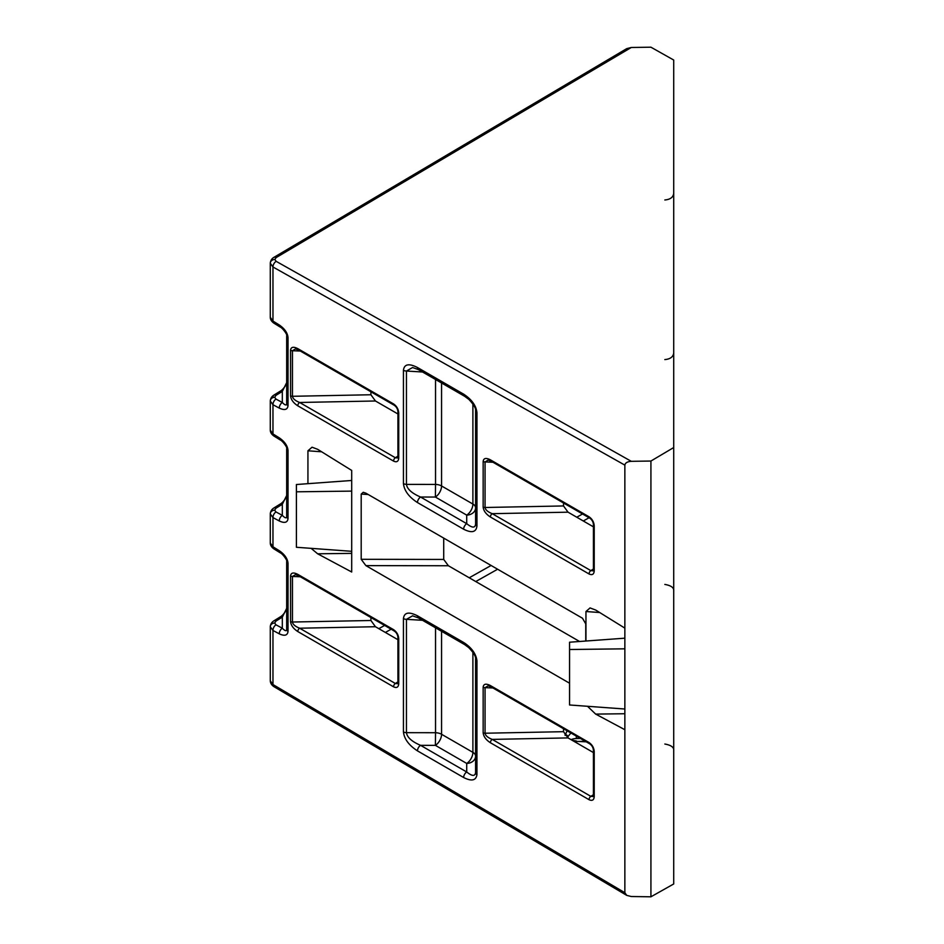 <?xml version="1.0" encoding="UTF-8"?>
<svg xmlns="http://www.w3.org/2000/svg" width="944" height="944" viewBox="0 0 944 944"><rect width="100%" height="100%" fill="white"/><g stroke="black" fill="none" stroke-linecap="round" stroke-linejoin="round"><path stroke-width="1.42" d="M673.721 447.539L673.721 883.962L650.923 896.8L631.288 896.517L626.733 895.372L624.857 892.717L624.857 465.121C625.258 462.867 627.406 461.604 631.288 461.321L650.923 461.038L673.721 447.539L673.721 60.038L650.923 47.2L631.288 47.483L626.733 48.628L273.89 257.37C271.766 258.597 270.562 260.556 270.279 263.234L270.279 317.243L272.969 321.054A4.602 2.561 121.8 0 0 273.807 323.096L273.807 323.096C271.483 321.408 270.303 319.461 270.279 317.243M650.923 896.8L650.923 461.038M571.085 739.671A8.897 5.133 180 0 1 576.336 738.538L580.395 738.456M311.107 548.346L317.644 553.798L351.699 572.005L351.699 470.431L317.644 449.309L312.039 447.208L307.933 450.795L307.933 483.67M443.715 538.115L443.715 559.438L448.4 565.751L365.883 565.621L361.198 559.308L361.198 494.09L363.251 492.272L365.883 493.169L582.495 618.237L585.752 623.89L585.752 641.035M365.883 565.621L569.562 683.22M587.498 706.289L595.664 714.101L624.857 729.712M624.857 628.126L595.664 610.025L590.059 607.924L585.953 611.523L585.953 641.023M463.634 642.463A4.602 2.655 -60 0 0 464.59 644.575L468.731 647.608C473.664 652.741 475.953 656.517 475.587 658.936A4.602 2.513 -2.5 0 1 475.587 658.865L475.599 659.148A4.602 2.655 0 0 0 476.944 661.036L476.932 660.611C475.953 653.626 471.528 647.572 463.634 642.463L417.472 615.818C408.905 611.476 404.221 612.396 403.442 618.568L403.442 731.907C404.221 738.987 408.905 745.312 417.472 750.869A4.602 2.655 -60 0 1 420.564 745.335C411.867 741.618 407.159 737.406 406.451 732.674A4.602 2.655 180 0 1 403.442 731.907M476.932 660.611A4.602 2.513 -2.5 0 1 475.587 658.936L475.587 772.711C474.938 776.475 471.976 776.239 466.714 771.98A4.602 2.655 120 0 0 463.634 777.514C471.528 781.514 475.953 780.582 476.932 774.729L476.944 661.036M624.857 648.823L569.562 649.507L569.562 704.979L624.857 709.015M579.569 641.483L448.4 565.751M397.931 456.129L395.383 457.757L299.626 402.474C295.201 400.716 292.805 398.651 292.451 396.291L370.921 394.757L375.441 400.988L299.626 402.474A2.761 1.593 120 0 0 297.773 405.802L393.53 461.085C396.692 462.548 398.427 461.545 398.734 458.064A2.761 1.593 180 0 1 397.931 456.931L397.719 457.97L395.383 457.757A2.761 1.593 120 0 0 393.53 461.085M397.931 413.968L375.441 400.988M370.921 394.757L370.921 391.795M593.422 568.996L590.861 570.624L492.225 513.678C487.8 511.908 485.405 509.854 485.063 507.494L563.521 505.949L568.04 512.179L492.225 513.678A2.761 1.593 120 0 0 490.373 516.993L589.009 573.952C592.183 575.415 593.918 574.412 594.224 570.931A2.761 1.593 180 0 1 593.422 569.798L593.21 570.837L590.861 570.624A2.761 1.593 120 0 0 589.009 573.952M593.422 526.835L568.04 512.179M563.521 505.949L563.521 502.999M370.921 620.491L375.441 626.722L299.626 628.208A2.761 1.593 120 0 0 297.773 631.536L393.53 686.819C396.692 688.282 398.427 687.279 398.734 683.798A2.761 1.593 0 0 1 397.931 682.665L397.719 683.704L395.383 683.491L299.626 628.208C295.201 626.438 292.805 624.385 292.451 622.025L370.921 620.491L370.921 617.529M397.931 639.702L375.441 626.722M593.221 796.547L590.861 796.358L492.225 739.4C487.8 737.642 485.405 735.577 485.063 733.228L563.521 731.683L563.521 728.721M563.521 731.683L568.04 737.913L492.225 739.4A2.761 1.593 120 0 0 490.373 742.727L589.009 799.674C592.183 801.149 593.918 800.134 594.224 796.665L594.224 751.542C593.918 747.707 592.183 744.698 589.009 742.503L490.373 685.556C485.959 683.338 483.552 683.881 483.151 687.185L483.151 732.756C483.552 736.532 485.959 739.86 490.373 742.727M593.422 752.569L568.04 737.913M351.699 491.116L296.404 491.812L296.404 484.52L351.699 480.472L351.699 470.431M296.404 491.812L296.404 547.272L351.699 551.308M492.933 462.241L485.063 461.923L485.063 507.494A2.761 1.593 180 0 1 483.151 507.022C483.552 510.798 485.959 514.126 490.373 516.993M593.422 569.798L593.422 524.687C593.245 521.855 591.959 519.648 589.587 518.044L490.951 461.085L488.154 460.106L485.063 461.923A2.761 1.593 180 0 1 483.151 461.451L483.151 507.022M490.951 461.085A2.761 1.593 -60 0 1 490.373 459.822C485.959 457.604 483.552 458.147 483.151 461.451M593.422 524.687A2.761 1.593 0 0 0 594.224 525.808C593.918 521.973 592.183 518.964 589.009 516.769L490.373 459.822M300.334 351.038L292.451 350.72L292.451 396.291A2.761 1.593 180 0 1 290.551 395.831C290.953 399.607 293.36 402.923 297.773 405.802M295.566 348.902L292.451 350.72A2.761 1.593 180 0 1 290.551 350.259L290.551 395.831M295.543 348.902L298.339 349.894A2.761 1.593 -60 0 1 297.773 348.631C293.36 346.413 290.953 346.955 290.551 350.259M397.931 456.931L397.931 411.82A2.761 1.593 0 0 0 398.734 412.953C398.427 409.106 396.692 406.097 393.53 403.914L297.773 348.631M397.931 682.665L397.931 637.554A2.761 1.593 0 0 0 398.734 638.675C398.427 634.84 396.692 631.831 393.53 629.636L297.773 574.353C293.36 572.147 290.953 572.689 290.551 575.993L290.551 621.565C290.953 625.329 293.36 628.657 297.773 631.536M300.334 576.772L292.451 576.454L292.451 622.025A2.761 1.593 180 0 1 290.551 621.565M393.53 629.636A2.761 1.593 120 0 0 394.096 630.911L298.339 575.628L295.543 574.636L292.451 576.454A2.761 1.593 180 0 1 290.551 575.993M298.339 575.628A2.761 1.593 -60 0 1 297.773 574.353M594.224 796.665A2.761 1.593 0 0 1 593.422 795.532L593.422 750.409A2.761 1.593 0 0 0 594.224 751.542M492.933 687.964L485.063 687.657L485.063 733.228A2.761 1.593 180 0 1 483.151 732.756M589.009 742.503A2.761 1.593 120 0 0 589.587 743.766L490.951 686.819L488.154 685.828L485.063 687.657A2.761 1.593 180 0 1 483.151 687.185M490.951 686.819A2.761 1.593 -60 0 1 490.373 685.556M273.807 323.096L280.12 327.013A4.602 2.561 -58.2 0 1 279.294 324.984L272.969 321.054L272.969 266.987L624.857 465.121M280.12 327.013C282.527 327.839 287.708 335.049 286.681 335.651L286.681 403.761C286.433 405.672 284.982 405.247 282.315 402.474A4.602 2.761 118.1 0 0 279.294 408.115C284.64 410.569 287.542 409.743 288.026 405.637L288.026 337.539C287.542 332.878 284.64 328.689 279.294 324.984M272.969 397.212A4.602 2.561 58.2 0 1 273.807 395.17A4.602 2.561 58.2 0 1 275.99 395.335L274.645 397.271L275.99 399.1A4.602 2.761 118.1 0 0 272.969 404.728L270.279 401.023L270.279 430.11L272.969 433.921A4.602 2.561 121.8 0 0 273.807 435.963L273.807 435.963C271.483 434.275 270.303 432.328 270.279 430.11M273.807 435.963L280.12 439.88A4.602 2.561 -58.2 0 1 279.294 437.851L272.969 433.921L272.969 404.728L279.294 408.115M280.12 439.88C282.527 440.695 287.708 447.916 286.681 448.518L286.681 516.628C286.433 518.539 284.982 518.114 282.315 515.341A4.602 2.761 118.1 0 0 279.294 520.982C284.64 523.436 287.542 522.61 288.026 518.504L288.026 450.406C287.542 445.733 284.64 441.556 279.294 437.851M275.99 511.955L282.315 515.341L282.315 504.273A4.602 2.561 -121.8 0 0 280.12 504.12L273.807 508.037A4.602 2.561 58.2 0 1 275.99 508.202L274.645 510.138L275.99 511.955A4.602 2.761 118.1 0 0 272.969 517.595L270.279 513.89L270.279 542.977L272.969 546.788A4.602 2.561 121.8 0 0 273.807 548.83L273.807 548.83C271.483 547.142 270.303 545.195 270.279 542.977M273.807 548.83L280.12 552.747A4.602 2.561 -58.2 0 1 279.294 550.706L272.969 546.788L272.969 517.595L279.294 520.982M280.12 552.747C282.527 553.562 287.708 560.783 286.681 561.385L286.681 629.495C286.433 631.406 284.982 630.981 282.315 628.208A4.602 2.761 118.1 0 0 279.294 633.837C284.64 636.303 287.542 635.477 288.026 631.371L288.026 563.273C287.542 558.6 284.64 554.423 279.294 550.706M275.99 624.822L282.315 628.208L282.315 617.14A4.602 2.561 -121.8 0 0 280.12 616.987L273.807 620.904A4.602 2.561 58.2 0 1 275.99 621.069L274.645 623.005L275.99 624.822A4.602 2.761 118.1 0 0 272.969 630.462L270.279 626.757L270.279 680.766L272.969 684.542L272.969 630.462L279.294 633.837M475.599 410.841A4.602 2.655 0 0 0 476.944 412.729C476.189 405.649 471.752 399.465 463.634 394.155A4.602 2.655 -60 0 0 464.59 396.268L468.838 399.383C473.817 404.669 476.071 408.481 475.599 410.841L475.599 524.132C475.092 528.18 472.142 528.026 466.714 523.672L466.714 515.129L435.396 497.051L435.538 484.414L406.451 484.378A4.602 2.655 180 0 1 403.442 483.599C404.221 490.679 408.905 497.004 417.472 502.562A4.602 2.655 -60 0 1 420.564 497.028C411.867 493.311 407.159 489.098 406.451 484.378L406.451 371.039A4.602 2.655 180 0 1 403.442 370.272L403.442 483.599M422.534 371.995L406.451 371.039L412.575 367.511L418.428 369.623A4.602 2.655 -60 0 1 417.472 367.511C408.905 363.169 404.221 364.089 403.442 370.272M475.599 524.132A4.602 2.655 0 0 0 476.944 526.009L476.944 412.729M435.538 379.5L435.538 484.414A9.216 5.322 180 0 1 441.568 485.971A9.216 5.322 -60 0 1 435.396 497.051L420.564 497.028L466.714 523.672A4.602 2.655 120 0 0 463.634 529.218C471.752 533.289 476.189 532.227 476.944 526.009M435.538 627.807L435.538 732.721A9.216 5.322 180 0 1 441.568 734.279A9.216 5.322 -60 0 1 435.396 745.359L420.564 745.335L466.714 771.98L466.714 763.436L435.396 745.359L435.538 732.721L406.451 732.674L406.451 619.347A4.602 2.655 180 0 1 403.442 618.568M422.534 620.291L406.451 619.347L412.575 615.818L418.428 617.931A4.602 2.655 -60 0 1 417.472 615.818M475.599 772.44A4.602 2.655 0 0 0 476.944 774.316M569.562 649.507L569.562 642.215L624.857 638.179M280.12 616.987L280.12 616.987C284.345 614.827 288.026 606.874 286.681 608.349L282.315 617.14L275.99 621.069M280.12 504.12L280.12 504.12C284.345 501.96 288.026 494.007 286.681 495.482L286.681 516.628A4.602 2.655 0 0 0 288.026 518.504M275.99 508.202L282.315 504.273L286.681 495.482M275.99 399.1L282.315 402.474L282.315 391.418A4.602 2.561 -121.8 0 0 280.12 391.253L273.807 395.17C271.66 396.539 270.491 398.498 270.279 401.023A4.602 3.764 180 0 1 274.645 397.271M275.99 395.335L282.315 391.418L286.681 382.615C288.026 381.14 284.345 389.093 280.12 391.253M475.599 507.813A9.216 5.322 0 0 0 472.897 504.049A9.216 5.322 120 0 1 466.714 515.129A9.216 7.328 180 0 0 475.599 507.813L475.599 407.124M441.568 631.288L441.568 734.279L472.897 752.356A9.216 5.322 120 0 1 466.714 763.436A9.216 7.328 180 0 0 475.599 756.12A9.216 5.322 0 0 0 472.897 752.356L472.897 652.316M631.288 47.483L276.155 257.582L274.798 259.482L276.155 261.335L631.288 461.321M276.155 261.335A4.602 2.69 119.4 0 0 272.969 266.987L270.279 263.234A4.602 3.764 180 0 1 274.798 259.482M276.155 257.582A4.602 2.631 -120.6 0 0 273.89 257.37M594.224 570.931L594.224 525.808M398.734 458.064L398.734 412.953M398.734 683.798L398.734 638.675M624.857 892.717L272.969 684.542A4.602 2.631 120.6 0 0 273.89 686.63L273.89 686.63C271.577 685.073 270.373 683.114 270.279 680.766M463.634 394.155L417.472 367.511M417.472 502.562L463.634 529.218M417.472 750.869L463.634 777.514M286.681 335.651A4.602 2.655 0 0 0 288.026 337.539L288.026 380.727M582.554 513.973L576.772 517.229M491.104 565.468L469.239 577.787M384.621 625.435L378.839 628.68M589.068 517.737L583.298 520.994M497.618 569.232L475.752 581.551M391.135 629.2L385.364 632.445M586.236 741.831L573.822 741.252M565.102 735.364L567.108 730.798M576.336 738.538L576.336 736.119M565.031 734.597A2.761 2.254 0 0 1 567.745 736.863L570.908 732.992M351.699 553.373L317.644 553.798M321.668 451.798L307.933 450.795M361.198 494.09L368.184 494.503M443.715 559.438L361.198 559.308M589.587 518.044A2.761 1.593 -60 0 1 589.009 516.769M397.931 411.82C397.754 409 396.48 406.781 394.096 405.177L394.096 405.177A2.761 1.593 -60 0 1 393.53 403.914M394.096 630.911L394.096 630.911C396.48 632.515 397.754 634.722 397.931 637.554M397.931 681.863L395.383 683.491A2.761 1.593 120 0 0 393.53 686.819M589.587 743.766L589.587 743.766C591.959 745.371 593.245 747.589 593.422 750.409M593.422 794.73L590.861 796.358A2.761 1.593 120 0 0 589.009 799.674M286.681 403.761A4.602 2.655 0 0 0 288.026 405.637M286.681 448.518A4.602 2.655 -0 0 0 288.026 450.406M286.681 561.385A4.602 2.655 -0 0 0 288.026 563.273M286.681 629.495A4.602 2.655 0 0 0 288.026 631.371M624.857 713.735L595.664 714.101M599.688 612.526L585.953 611.523M475.587 772.711A4.602 2.797 2.7 0 0 476.932 774.729M576.288 741.488L585.292 741.3M274.645 510.138A4.602 3.764 180 0 0 270.279 513.89C270.491 511.365 271.66 509.406 273.807 508.037M274.645 623.005A4.602 3.764 180 0 0 270.279 626.757C270.491 624.232 271.66 622.273 273.807 620.904M441.568 382.981L441.568 485.971L472.897 504.049L472.897 404.02M626.733 895.372L273.89 686.63M394.096 405.177L298.339 349.894M593.422 795.532L593.257 796.524M464.59 396.268L418.428 369.623M464.59 644.575L418.428 617.931M664.836 359.581C670.216 359.121 673.19 356.926 673.721 353.009M664.836 199.975C670.216 199.514 673.19 197.32 673.721 193.39M673.721 590.991C674.122 587.746 671.16 585.551 664.836 584.419M567.745 736.863L568.288 738.055M572.206 740.32L576.336 740.981M673.721 750.61C674.122 747.353 671.16 745.17 664.836 744.025"/></g></svg>

